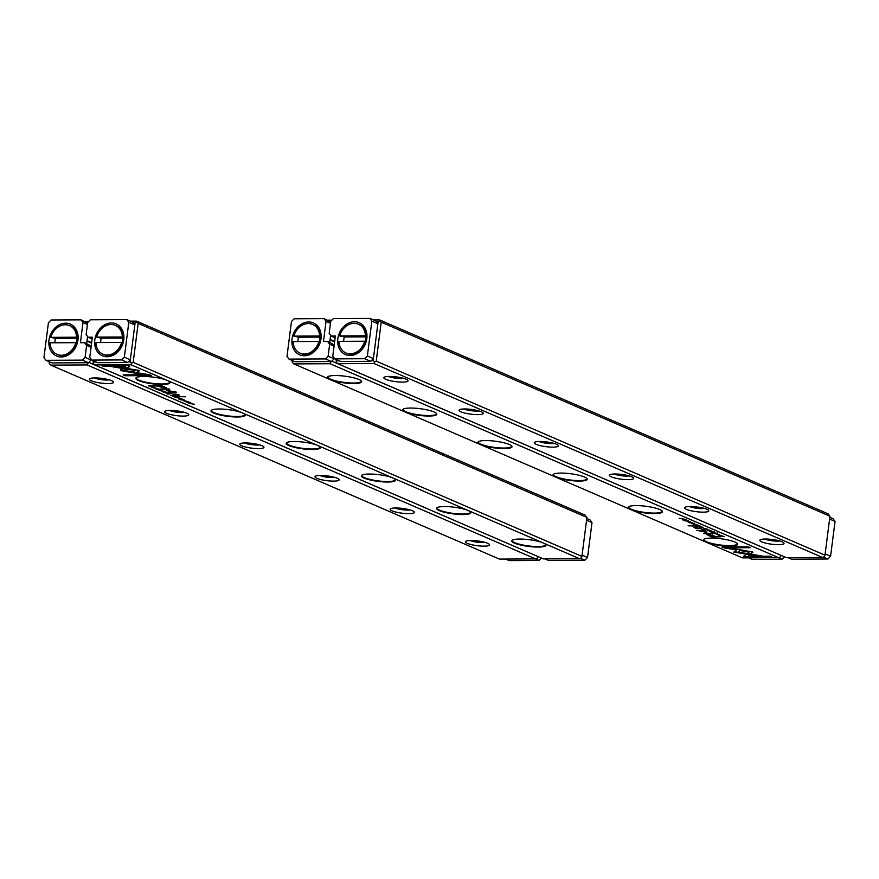 <?xml version="1.0" encoding="UTF-8"?>
<svg xmlns="http://www.w3.org/2000/svg" width="879" height="879" viewBox="0 0 879 879"><rect width="100%" height="100%" fill="white"/><g stroke="black" fill="none" stroke-linecap="round" stroke-linejoin="round"><path stroke-width="1.32" d="M84.571 321.384L88.823 321.362M89.328 361.785L89.229 362.577L538.003 556.561M50.806 365.115L499.415 559.088L535.63 558.912L87.021 364.928L50.806 365.115L49.235 363.598L49.169 361.708M94.954 377.915A12.185 2.384 7.3 0 1 113.391 381.783A12.185 2.384 7.3 0 1 101.195 383.112A12.185 2.384 7.3 0 1 89.713 378.75A12.185 2.384 7.3 0 1 94.954 377.915M170.141 410.427A12.185 2.384 7.3 0 1 188.589 414.295A12.185 2.384 7.3 0 1 176.382 415.624A12.185 2.384 7.3 0 1 164.911 411.262A12.185 2.384 7.3 0 1 170.141 410.427M245.34 442.939A12.185 2.384 7.3 0 1 263.788 446.818A12.185 2.384 7.3 0 1 251.581 448.136A12.185 2.384 7.3 0 1 240.099 443.785A12.185 2.384 7.3 0 1 245.34 442.939M320.538 475.451A12.185 2.384 7.3 0 1 338.975 479.33A12.185 2.384 7.3 0 1 326.768 480.648A12.185 2.384 7.3 0 1 315.297 476.297A12.185 2.384 7.3 0 1 320.538 475.451M395.726 507.974A12.185 2.384 7.3 0 1 414.174 511.842A12.185 2.384 7.3 0 1 401.967 513.171A12.185 2.384 7.3 0 1 390.485 508.809A12.185 2.384 7.3 0 1 395.726 507.974M470.924 540.486A12.185 2.384 7.3 0 1 489.372 544.354A12.185 2.384 7.3 0 1 477.165 545.683A12.185 2.384 7.3 0 1 465.683 541.321A12.185 2.384 7.3 0 1 470.924 540.486M49.74 361.95L50.4 362.236M87.977 337.02L87.428 337.569M87.032 340.678L91.636 342.678M89.229 362.577L87.559 363.401L87.021 364.928M535.63 558.912L537.519 557.967L537.992 556.616M49.707 362.247L49.235 363.598M87.559 363.401L86.867 362.741M485.274 542.431A9.24 1.813 7.3 0 1 470.133 540.497M410.075 509.919A9.24 1.813 7.3 0 1 394.935 507.985M334.877 477.407A9.24 1.813 7.3 0 1 319.747 475.473M259.69 444.895A9.24 1.813 7.3 0 1 244.549 442.95M184.491 412.383A9.24 1.813 7.3 0 1 169.361 410.438M109.293 379.86A9.24 1.813 7.3 0 1 94.163 377.926M161.901 391.649L165.966 392.001L162.252 391.584L163.977 391.144L161.934 391.452M136.102 373.3L139.607 370.52L115.534 366.521L111.139 366.543L135.223 370.531L132.498 372.696L136.102 373.3L132.993 372.3M139.179 370.444L136.157 372.839M127.796 365.389L101.481 365.51L103.469 366.378L125.422 366.268L123.631 367.686L127.246 368.29L129.806 366.257L127.796 365.389M120.895 370.597L131.707 372.542L132.487 371.916L124.422 370.586L126.136 369.191L122.533 368.598L120.555 370.191M157.868 389.529L156.484 389.166L157.143 388.892L159.462 389.166L156.121 389.177L157.868 389.529M156.803 388.749L156.165 388.782M156.484 389.166L157.165 388.76M174.306 395.605L170.603 395.418L174.218 395.572M151.507 387.156L154.715 387.134L151.518 387.024M175.459 397.517L180.085 398.11L175.459 397.517M162.219 390.364C159.736 389.771 158.627 389.782 158.912 390.375C161.384 390.968 162.494 390.968 162.219 390.364L162.604 390.65M176.822 396.704L172.8 396.363L174.943 396.66L174.427 397.066L176.789 396.682M183.272 400.483L186.128 401.044L183.184 400.714M184.304 400.341L184.304 400.956M149.463 374.751L137.651 372.795L136.871 373.41L145.068 374.773L123.148 374.883L125.148 375.751L151.452 375.619L149.463 374.751M167.274 380.42A17.228 3.373 7.3 0 1 169.735 381.958A17.228 3.373 7.3 0 1 152.474 383.837A17.228 3.373 7.3 0 1 136.256 377.673A17.228 3.373 7.3 0 1 143.662 376.487A17.228 3.373 7.3 0 1 167.274 380.42L130.96 364.708L94.734 364.895L543.343 558.868L579.569 558.692L543.255 542.98A17.228 3.373 7.3 0 1 545.705 544.53A17.228 3.373 7.3 0 1 528.444 546.408A17.228 3.373 7.3 0 1 512.226 540.244A17.228 3.373 7.3 0 1 519.632 539.058A17.228 3.373 7.3 0 1 543.255 542.98L468.057 510.468A17.228 3.373 7.3 0 1 470.507 512.017A17.228 3.373 7.3 0 1 453.256 513.885A17.228 3.373 7.3 0 1 437.028 507.732A17.228 3.373 7.3 0 1 444.433 506.546A17.228 3.373 7.3 0 1 468.057 510.468L392.858 477.956A17.228 3.373 7.3 0 1 395.319 479.505A17.228 3.373 7.3 0 1 378.058 481.373A17.228 3.373 7.3 0 1 361.829 475.209A17.228 3.373 7.3 0 1 369.246 474.034A17.228 3.373 7.3 0 1 392.858 477.956L317.671 445.444A17.228 3.373 7.3 0 1 320.121 446.993A17.228 3.373 7.3 0 1 302.87 448.861A17.228 3.373 7.3 0 1 286.642 442.697A17.228 3.373 7.3 0 1 294.047 441.511A17.228 3.373 7.3 0 1 317.671 445.444L242.472 412.932A17.228 3.373 7.3 0 1 244.933 414.481A17.228 3.373 7.3 0 1 227.672 416.349A17.228 3.373 7.3 0 1 211.443 410.185A17.228 3.373 7.3 0 1 218.849 408.999A17.228 3.373 7.3 0 1 242.472 412.932L167.274 380.42M164.834 387.101L161.626 385.705L153.023 385.749L157.594 386.079L165.329 388.331L166.461 387.969L164.834 387.101M180.975 399.901L184.183 399.879L180.986 399.758M152.177 386.046L148.32 385.782L152.715 386.397M167.021 390.737L174.163 391.935L168.098 392.243L176.558 392.199L167.911 390.606L169.713 389.243L169.076 388.968L160.615 389.012L167.955 389.243L166.439 390.485L167.021 390.737L166.549 390.155M180.536 399.33L179.151 398.967L179.81 398.692L182.129 398.967L178.778 398.978L180.536 399.33M179.47 398.55L178.833 398.583M179.151 398.967L179.832 398.561M170.196 393.836L166.175 393.495L168.318 393.792L167.79 394.199L170.152 393.814M190.424 402.56C187.93 401.967 186.831 401.967 187.106 402.571C189.589 403.164 190.688 403.153 190.424 402.56L190.798 402.835M185.073 401.67L188.282 401.659L185.095 401.538M163.659 392.408L168.296 393.012L163.659 392.408M189.238 403.472L194.248 404.23L189.238 403.472M177.943 396.528L185.326 396.814L177.943 396.528M153.803 387.738L156.66 388.309L153.715 387.969M154.836 387.606L154.836 388.21M169.724 392.979L171.592 393.342L169.724 392.979M175.437 394.078L172.306 394.089L178.646 395.034L175.701 395.561L176.437 395.88L179.184 395.869L179.448 395.111L175.437 394.078M178.679 394.814L178.305 395.55M133.168 362.357L581.931 556.396L586.919 517.434L138.157 323.395L133.168 362.357L131.487 363.192L130.96 364.708M94.734 364.895L93.163 363.379L93.207 360.72M130.378 321.154L136.542 321.121L585.15 515.105L586.919 517.434M93.778 360.961L93.635 362.027L96.207 362.005M128.345 361.851L130.092 361.84L135.091 322.879L133.333 322.89M136.542 321.121L138.157 323.395M579.569 558.692L581.458 557.747L581.931 556.396M135.091 322.879L136.761 322.055M131.487 363.192L130.092 361.84M93.635 362.027L93.163 363.379M512.479 540.08A16.8 3.296 -172.7 0 0 512.259 540.508A16.8 3.296 -172.7 0 0 520.764 544.54A16.8 3.296 -172.7 0 0 537.959 546.551A16.8 3.296 -172.7 0 0 545.595 544.782A16.8 3.296 -172.7 0 0 545.496 544.31M437.292 507.568A16.8 3.296 -172.7 0 0 437.072 507.996A16.8 3.296 -172.7 0 0 445.565 512.017A16.8 3.296 -172.7 0 0 462.761 514.039A16.8 3.296 -172.7 0 0 470.408 512.27A16.8 3.296 -172.7 0 0 470.298 511.787M362.093 475.045A16.8 3.296 -172.7 0 0 361.873 475.484A16.8 3.296 -172.7 0 0 370.378 479.505A16.8 3.296 -172.7 0 0 387.562 481.516A16.8 3.296 -172.7 0 0 395.209 479.758A16.8 3.296 -172.7 0 0 395.111 479.275M286.906 442.533A16.8 3.296 -172.7 0 0 286.675 442.972A16.8 3.296 -172.7 0 0 295.179 446.993A16.8 3.296 -172.7 0 0 312.375 449.004A16.8 3.296 -172.7 0 0 320.022 447.246A16.8 3.296 -172.7 0 0 319.912 446.763M211.707 410.021A16.8 3.296 -172.7 0 0 211.487 410.46A16.8 3.296 -172.7 0 0 219.981 414.481A16.8 3.296 -172.7 0 0 237.176 416.492A16.8 3.296 -172.7 0 0 244.823 414.723A16.8 3.296 -172.7 0 0 244.714 414.251M136.509 377.509A16.8 3.296 -172.7 0 0 136.289 377.937A16.8 3.296 -172.7 0 0 144.793 381.969A16.8 3.296 -172.7 0 0 161.978 383.98A16.8 3.296 -172.7 0 0 169.625 382.211A16.8 3.296 -172.7 0 0 169.526 381.739M145.068 374.773L137.366 373.026M150.397 375.157L124.269 374.883M158.638 385.727L157.923 385.727M166.516 387.507L164.791 387.859M164.889 387.123L164.988 387.76M160.934 387.09L164.23 387.892L161.406 386.057L158.594 386.068L160.934 387.09M164.23 387.892L163.813 386.661M175.404 396.682L176.371 396.89L175.404 396.682M152.77 385.925L151.792 386.112M149.496 386.123L151.924 386.09L149.496 386.123M167.933 390.419L167.087 390.276M174.822 391.748L174.185 391.748M169.361 389.089L167.911 390.606M159.275 390.375L161.868 390.364L159.275 390.375L159.099 389.738M168.768 393.814L169.746 394.023L168.768 393.814M172.855 395.594L173.888 395.594L172.855 395.594M132.059 371.85L120.61 369.729M125.708 369.125L124.422 370.586M125.422 366.268L102.59 365.51M129.466 366.103L127.301 367.829L124.126 367.301M135.223 370.531L113.907 366.521M187.469 402.571L190.062 402.56L187.469 402.571L187.293 401.923M373.421 319.945L379.585 319.912L828.194 513.885L829.963 516.226L381.2 322.186L376.212 361.148L824.974 555.187L829.963 516.226M337.778 363.686L786.386 557.66L822.612 557.484L374.004 363.499L337.778 363.686L336.207 362.17L336.25 359.511M336.822 359.753L336.679 360.819L339.25 360.797M371.388 360.643L373.135 360.632L378.135 321.67L376.377 321.681M778.464 544.672A12.185 2.384 7.3 0 1 764.972 542.958A12.185 2.384 7.3 0 1 760.137 539.86A12.185 2.384 7.3 0 1 772.223 539.475A12.185 2.384 7.3 0 1 783.826 542.892A12.185 2.384 7.3 0 1 778.464 544.672M703.266 512.16A12.185 2.384 7.3 0 1 689.773 510.446A12.185 2.384 7.3 0 1 684.95 507.348A12.185 2.384 7.3 0 1 697.036 506.963A12.185 2.384 7.3 0 1 708.628 510.38A12.185 2.384 7.3 0 1 703.266 512.16M628.078 479.648A12.185 2.384 7.3 0 1 614.586 477.934A12.185 2.384 7.3 0 1 609.751 474.825A12.185 2.384 7.3 0 1 621.838 474.451A12.185 2.384 7.3 0 1 633.44 477.857A12.185 2.384 7.3 0 1 628.078 479.648M552.88 447.136A12.185 2.384 7.3 0 1 539.387 445.422A12.185 2.384 7.3 0 1 534.564 442.313A12.185 2.384 7.3 0 1 546.639 441.939A12.185 2.384 7.3 0 1 558.242 445.345A12.185 2.384 7.3 0 1 552.88 447.136M477.693 414.624A12.185 2.384 7.3 0 1 464.189 412.899A12.185 2.384 7.3 0 1 459.365 409.801A12.185 2.384 7.3 0 1 471.452 409.427A12.185 2.384 7.3 0 1 483.043 412.833A12.185 2.384 7.3 0 1 477.693 414.624M402.494 382.101A12.185 2.384 7.3 0 1 389.001 380.387A12.185 2.384 7.3 0 1 384.167 377.289A12.185 2.384 7.3 0 1 396.253 376.904A12.185 2.384 7.3 0 1 407.856 380.321A12.185 2.384 7.3 0 1 402.494 382.101M376.212 361.148L374.542 361.972L374.004 363.499M822.612 557.484L824.502 556.539L824.974 555.187M379.585 319.912L381.2 322.186M374.542 361.972L373.135 360.632M336.679 360.819L336.207 362.17M378.135 321.67L379.805 320.835M403.758 378.399A9.24 1.813 7.3 0 1 401.285 378.563A9.24 1.813 7.3 0 1 388.617 376.465M478.945 410.911A9.24 1.813 7.3 0 1 476.473 411.075A9.24 1.813 7.3 0 1 463.815 408.977M554.144 443.423A9.24 1.813 7.3 0 1 551.671 443.587A9.24 1.813 7.3 0 1 539.014 441.489M629.342 475.946A9.24 1.813 7.3 0 1 626.859 476.099A9.24 1.813 7.3 0 1 614.201 474.001M704.529 508.458A9.24 1.813 7.3 0 1 702.057 508.622A9.24 1.813 7.3 0 1 689.4 506.513M779.728 540.97A9.24 1.813 7.3 0 1 777.256 541.134A9.24 1.813 7.3 0 1 764.587 539.036M711.518 530.938L707.452 530.586L711.166 531.004L709.441 531.443L711.518 530.938M737.316 549.287L733.8 552.078L757.885 556.077L762.269 556.055L738.195 552.056L740.909 549.891L737.316 549.287M759.566 555.605L734.295 551.682M745.623 557.209L771.938 557.077L769.938 556.209L747.996 556.319L749.776 554.902L746.172 554.297L743.612 556.33L745.623 557.209L744.008 556.022M752.523 551.99L741.711 550.045L740.931 550.672L748.996 552.012L747.282 553.396L750.886 553.99L752.885 552.221M715.55 533.059L716.934 533.421L716.275 533.696L713.957 533.421L717.297 533.421L715.55 533.059M716.638 533.685L717.297 533.421M716.945 533.289L716.275 533.696M699.157 526.653L699.915 527.323L703.123 527.312L699.244 526.653M721.912 535.432L718.703 535.454L721.912 535.432M697.959 525.082L693.322 524.477L697.959 525.082M710.814 531.949L711.199 532.224C713.682 532.817 714.792 532.817 714.506 532.213C712.023 531.619 710.924 531.619 711.199 532.224L711.254 531.795M696.597 525.895L700.607 526.224L698.86 526.103L698.333 525.73L698.992 525.521L696.597 525.895M698.464 526.103L697.058 525.917L698.355 525.576M690.147 522.104L687.29 521.544L689.026 522.247L690.246 521.741M688.751 521.5L688.675 522.104M723.955 547.837L735.767 549.793L736.547 549.177L728.35 547.815L750.27 547.705L748.271 546.837L721.967 546.969L723.955 547.837L723.076 546.969M706.134 542.178A17.228 3.373 7.3 0 1 703.859 539.288A17.228 3.373 7.3 0 1 720.934 538.75A17.228 3.373 7.3 0 1 737.338 543.574A17.228 3.373 7.3 0 1 729.757 546.101A17.228 3.373 7.3 0 1 706.134 542.178L742.458 557.879L778.684 557.704L330.064 363.719L293.85 363.895L330.163 379.607A17.228 3.373 7.3 0 1 327.878 376.717A17.228 3.373 7.3 0 1 344.964 376.19A17.228 3.373 7.3 0 1 361.368 381.014A17.228 3.373 7.3 0 1 353.787 383.53A17.228 3.373 7.3 0 1 330.163 379.607L405.362 412.119A17.228 3.373 7.3 0 1 403.076 409.229A17.228 3.373 7.3 0 1 420.162 408.702A17.228 3.373 7.3 0 1 436.555 413.526A17.228 3.373 7.3 0 1 428.985 416.042A17.228 3.373 7.3 0 1 405.362 412.119L480.549 444.631A17.228 3.373 7.3 0 1 478.275 441.752A17.228 3.373 7.3 0 1 495.36 441.214A17.228 3.373 7.3 0 1 511.754 446.038A17.228 3.373 7.3 0 1 504.172 448.565A17.228 3.373 7.3 0 1 480.549 444.631L555.748 477.143A17.228 3.373 7.3 0 1 553.462 474.264A17.228 3.373 7.3 0 1 570.548 473.726A17.228 3.373 7.3 0 1 586.952 478.55A17.228 3.373 7.3 0 1 579.371 481.077A17.228 3.373 7.3 0 1 555.748 477.143L630.946 509.655A17.228 3.373 7.3 0 1 628.661 506.776A17.228 3.373 7.3 0 1 645.746 506.238A17.228 3.373 7.3 0 1 662.14 511.062A17.228 3.373 7.3 0 1 654.569 513.589A17.228 3.373 7.3 0 1 630.946 509.655L706.134 542.178M708.584 535.487L711.792 536.882L720.395 536.838L715.814 536.509L708.089 534.256L706.958 534.619L708.584 535.487L707.013 534.157M692.443 522.697L689.235 522.708L692.443 522.697M721.263 536.377L724.373 536.498L720.703 536.201M706.397 531.85L699.244 530.652L705.321 530.345L696.849 530.389L705.507 531.982L703.705 533.344L704.332 533.619L712.803 533.586L705.463 533.344L706.98 532.103L706.397 531.85M692.883 523.258L694.267 523.62L693.608 523.895L691.29 523.62L694.63 523.62L692.883 523.258M693.97 523.884L694.63 523.62M694.278 523.488L693.608 523.895M703.266 528.422L704.035 529.103L707.243 529.092L703.299 528.422M682.62 519.753L682.994 520.027C685.488 520.621 686.587 520.621 686.312 520.016C683.829 519.423 682.719 519.434 682.994 520.027L683.049 519.599M688.345 520.917L685.137 520.939L688.345 520.917M709.76 530.18L705.123 529.576L709.76 530.18M684.17 519.115L679.17 518.357L684.17 519.115M695.476 526.06L688.092 525.774L695.476 526.06M719.604 534.85L716.759 534.278L718.495 534.992L719.714 534.476M718.22 534.245L718.143 534.85M703.694 529.608L701.827 529.246L703.694 529.608M697.97 528.51L701.112 528.499L694.762 527.554L697.717 527.026L696.981 526.708L694.234 526.719L693.97 527.477L696.542 528.543L698.014 528.18M694.762 527.554L695.157 526.719M293.85 363.895L292.278 362.39L292.213 360.5M292.784 360.742L293.443 361.027M331.02 335.811L330.471 336.36M332.383 360.577L332.273 361.357L781.046 555.352M327.614 320.176L331.877 320.154M334.679 341.47L330.075 339.47M778.684 557.704L780.563 556.759L781.035 555.407M332.273 361.357L330.603 362.192L330.064 363.719M292.751 361.027L292.278 362.39M330.603 362.192L329.911 361.533M328.142 376.553A16.8 3.296 -172.7 0 0 327.922 376.992A16.8 3.296 -172.7 0 0 336.415 381.014A16.8 3.296 -172.7 0 0 353.611 383.024A16.8 3.296 -172.7 0 0 361.258 381.255A16.8 3.296 -172.7 0 0 361.159 380.783M403.34 409.065A16.8 3.296 -172.7 0 0 403.12 409.504A16.8 3.296 -172.7 0 0 411.614 413.526A16.8 3.296 -172.7 0 0 428.809 415.536A16.8 3.296 -172.7 0 0 436.456 413.778A16.8 3.296 -172.7 0 0 436.347 413.295M478.528 441.577A16.8 3.296 -172.7 0 0 478.308 442.016A16.8 3.296 -172.7 0 0 486.812 446.038A16.8 3.296 -172.7 0 0 504.008 448.048A16.8 3.296 -172.7 0 0 511.644 446.29A16.8 3.296 -172.7 0 0 511.545 445.807M553.726 474.1A16.8 3.296 -172.7 0 0 553.506 474.528A16.8 3.296 -172.7 0 0 562 478.55A16.8 3.296 -172.7 0 0 579.195 480.571A16.8 3.296 -172.7 0 0 586.842 478.802A16.8 3.296 -172.7 0 0 586.732 478.319M628.924 506.612A16.8 3.296 -172.7 0 0 628.694 507.04A16.8 3.296 -172.7 0 0 637.198 511.073A16.8 3.296 -172.7 0 0 654.394 513.083A16.8 3.296 -172.7 0 0 662.041 511.314A16.8 3.296 -172.7 0 0 661.931 510.842M704.112 539.124A16.8 3.296 -172.7 0 0 703.892 539.563A16.8 3.296 -172.7 0 0 712.397 543.585A16.8 3.296 -172.7 0 0 729.581 545.595A16.8 3.296 -172.7 0 0 737.228 543.826A16.8 3.296 -172.7 0 0 737.129 543.354M736.108 549.1L724.01 547.375M749.216 547.243L728.35 547.815M715.55 536.399L714.836 536.399M708.419 534.828L708.683 534.267M712.473 535.498L709.188 534.696L712.001 536.531L714.825 536.52L712.528 535.102M709.243 534.3L709.661 535.52M723.911 536.465L721.494 536.509L723.933 536.322M699.266 530.476L698.651 530.378M705.485 533.157L704.112 533.037M706.716 531.905L705.463 533.344M694.696 523.148L694.003 523.576M714.155 532.081L711.55 532.224L714.44 531.927M711.375 531.586L711.55 532.224M704.65 528.773L703.672 528.565L705.101 528.971L704.683 528.455M700.563 526.993L699.53 526.993L700.585 526.851M717.363 532.949L716.671 533.377M748.996 552.012L741.426 550.276M752.721 552.089L750.941 553.528L747.765 553.001M770.883 556.616L745.689 556.737M749.347 554.825L747.996 556.319M740.481 549.825L738.195 552.056M685.961 519.885L683.357 520.027L686.235 519.731M683.17 519.39L683.357 520.027M77.967 340.008A17.36 14.086 113.4 0 1 54.355 354.742A17.36 14.086 113.4 0 1 58.102 325.483A17.36 14.086 113.4 0 1 77.967 340.008M45.939 360.313L51.949 362.906L88.405 362.73L82.395 360.126L45.939 360.313L43.95 357.599L48.422 322.725L51.103 319.989L81.011 319.846L87.592 323.208M82.395 360.126L85.076 357.39L91.097 359.994L91.185 359.313M91.042 347.315L86.614 345.403L85.076 357.39M86.614 345.403L84.626 342.689L80.418 342.711L83 322.549L81.011 319.846M87.57 336.47L86.658 343.568M84.626 342.689L91.207 346.062M91.097 359.994L88.405 362.73M87.428 324.472L83 322.549M76.319 342.876A13.02 10.559 -66.6 0 0 76.77 338.305L77.605 337.679L76.55 337.217A15.69 12.724 -66.6 0 0 69.551 325.615A15.69 12.724 -66.6 0 0 50.795 337.349L55.542 338.415A13.02 10.559 -66.6 0 0 55.41 338.876A13.02 10.559 -66.6 0 0 54.828 342.777M77.605 337.679A15.69 12.724 -66.6 0 0 70.606 326.065L69.551 325.615M76.55 337.217L50.795 337.349M75.858 342.667L50.103 342.799A15.69 12.724 -66.6 0 0 57.102 354.413A15.69 12.724 -66.6 0 0 75.858 342.667L76.912 343.129A15.69 12.724 -66.6 0 1 58.157 354.863L57.102 354.413M76.77 338.305L55.542 338.415M784.464 556.825L782.09 559.242L778.53 557.704M748.622 557.846L752.182 559.385L782.09 559.242M825.139 553.913L830.578 556.275L835.05 521.401L829.6 519.049M830.578 556.275L827.897 559.011L823.425 557.077M787.881 557.649L791.441 559.187L827.897 559.011M829.831 517.291L833.061 518.687L835.05 521.401M337.833 338.712A17.36 14.086 113.4 0 1 361.445 323.977A17.36 14.086 113.4 0 1 357.698 353.226A17.36 14.086 113.4 0 1 337.833 338.712M371.85 321.121L367.389 355.984L373.399 358.588L377.871 323.714L371.85 321.121L369.861 318.407L375.882 321L377.871 323.714M334.789 358.874L340.799 361.478L370.718 361.324L364.697 358.72L334.789 358.874L332.8 356.16L335.382 335.998L331.174 336.02L329.185 333.306L330.724 321.318L333.405 318.583L369.861 318.407M364.697 358.72L367.389 355.984M373.399 358.588L370.718 361.324M331.174 336.02L335.163 337.745M345.952 352.973L347.007 353.424A15.69 12.724 -66.6 0 0 365.752 341.689L364.708 341.239A15.69 12.724 -66.6 0 1 345.952 352.973A15.69 12.724 -66.6 0 1 338.953 341.36L364.708 341.239M339.646 335.91L365.4 335.789A15.69 12.724 -66.6 0 0 358.401 324.175A15.69 12.724 -66.6 0 0 339.646 335.91L344.392 336.976L365.62 336.866L366.455 336.239L365.4 335.789M366.455 336.239A15.69 12.724 -66.6 0 0 359.456 324.637L358.401 324.175M365.17 341.437A13.02 10.559 -66.6 0 0 365.62 336.866M344.392 336.976A13.02 10.559 -66.6 0 0 343.667 341.338M321.011 338.789A17.36 14.086 113.4 0 1 297.399 353.534A17.36 14.086 113.4 0 1 301.156 324.274A17.36 14.086 113.4 0 1 321.011 338.789M288.982 359.104L295.003 361.698L331.46 361.522L325.439 358.918L288.982 359.104L286.993 356.391L291.465 321.516L294.146 318.78L324.065 318.627L330.636 322M325.439 358.918L328.12 356.182L334.141 358.786L334.229 358.105M334.086 346.106L329.658 344.194L328.12 356.182M329.658 344.194L327.669 341.481L323.461 341.502L326.054 321.34L324.065 318.627M330.614 335.262L329.702 342.36M327.669 341.481L334.251 344.854M334.141 358.786L331.46 361.522M330.471 323.263L326.054 321.34M319.363 341.667A13.02 10.559 -66.6 0 0 319.813 337.096L320.648 336.47L319.593 336.009A15.69 12.724 -66.6 0 0 312.594 324.406A15.69 12.724 -66.6 0 0 293.839 336.141L298.585 337.206A13.02 10.559 -66.6 0 0 298.453 337.668A13.02 10.559 -66.6 0 0 297.871 341.568M320.648 336.47A15.69 12.724 -66.6 0 0 313.649 324.856L312.594 324.406M319.593 336.009L293.839 336.141M318.901 341.459L293.147 341.59A15.69 12.724 -66.6 0 0 300.146 353.193A15.69 12.724 -66.6 0 0 318.901 341.459L319.956 341.92A15.69 12.724 -66.6 0 1 301.2 353.655L300.146 353.193M319.813 337.096L298.585 337.206M94.789 339.92A17.36 14.086 113.4 0 1 118.401 325.186A17.36 14.086 113.4 0 1 114.655 354.435A17.36 14.086 113.4 0 1 94.789 339.92M128.806 322.329L124.346 357.193L130.356 359.797L134.828 324.922L128.806 322.329L126.818 319.615L132.839 322.219L134.828 324.922M91.746 360.082L97.756 362.686L127.675 362.533L121.654 359.929L91.746 360.082L89.757 357.368L92.339 337.206L88.131 337.228L86.142 334.514L87.68 322.527L90.361 319.791L126.818 319.615M121.654 359.929L124.346 357.193M130.356 359.797L127.675 362.533M88.131 337.228L92.119 338.953M102.909 354.182L103.964 354.633A15.69 12.724 -66.6 0 0 122.708 342.898L121.654 342.447A15.69 12.724 -66.6 0 1 102.909 354.182A15.69 12.724 -66.6 0 1 95.91 342.568L121.654 342.447M96.602 337.118L122.357 336.998A15.69 12.724 -66.6 0 0 115.358 325.384A15.69 12.724 -66.6 0 0 96.602 337.118L101.349 338.184L122.577 338.074L123.412 337.448L122.357 336.998M123.412 337.448A15.69 12.724 -66.6 0 0 116.413 325.845L115.358 325.384M122.126 342.645A13.02 10.559 -66.6 0 0 122.577 338.074M101.349 338.184A13.02 10.559 -66.6 0 0 100.624 342.546M541.42 558.033L539.047 560.45L535.487 558.912M505.579 559.055L509.139 560.593L539.047 560.45M582.085 555.132L587.535 557.484L592.006 522.609L586.557 520.258M587.535 557.484L584.854 560.22L580.382 558.286M544.837 558.857L548.397 560.395L584.854 560.22M586.787 518.5L590.018 519.896L592.006 522.609M86.977 341.129L91.581 343.118M330.021 339.92L334.624 341.909"/></g></svg>
